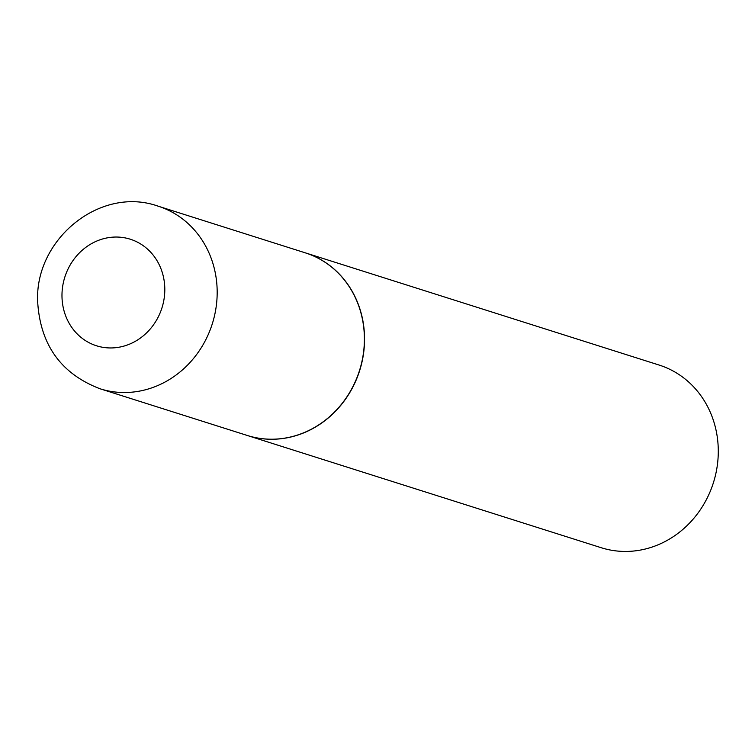 <?xml version="1.0" encoding="UTF-8"?>
<svg xmlns="http://www.w3.org/2000/svg" width="755" height="755" viewBox="0 0 755 755"><rect width="100%" height="100%" fill="white"/><g stroke="black" fill="none" stroke-linecap="round" stroke-linejoin="round"><path stroke-width="1.13" d="M305.228 252.821A95.809 87.325 107.6 0 1 364.363 336.4A95.809 87.325 107.6 0 1 247.3 435.475L100.085 388.787A95.809 87.325 107.6 0 0 217.147 289.703A95.809 87.325 107.6 0 0 158.012 206.134L305.228 252.821M305.303 252.85A95.809 87.325 107.6 0 1 305.388 252.868A95.809 87.325 107.6 0 1 363.523 353.68A95.809 87.325 107.6 0 1 278.906 438.948A95.809 87.325 107.6 0 1 247.461 435.531A95.809 87.325 107.6 0 1 247.376 435.503M305.388 252.868L659.115 365.052A95.809 87.325 107.6 0 1 717.25 465.863A95.809 87.325 107.6 0 1 632.633 551.131A95.809 87.325 107.6 0 1 601.188 547.715L247.461 435.531M61.995 297.017A55.898 50.944 107.6 0 1 111.948 237.221A55.898 50.944 107.6 0 1 164.788 287.976A55.898 50.944 107.6 0 1 114.836 347.772A55.898 50.944 107.6 0 1 61.995 297.017M158.012 206.134C99.594 185.371 33.645 240.439 37.75 303.029C40.676 345.412 61.457 373.999 100.085 388.787"/></g></svg>
